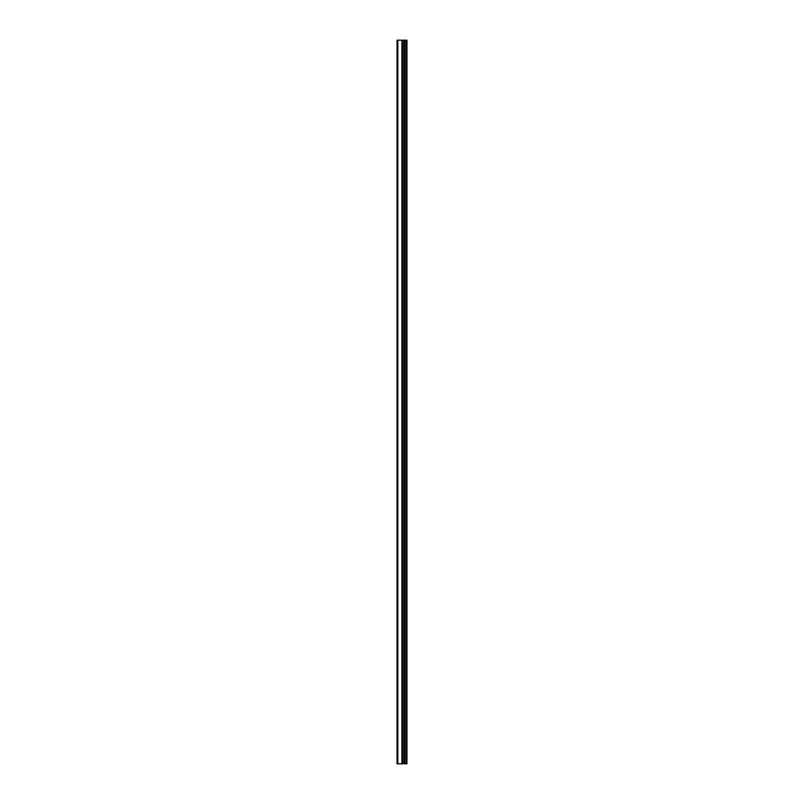 <?xml version="1.0" encoding="UTF-8"?>
<svg xmlns="http://www.w3.org/2000/svg" width="804" height="804" viewBox="0 0 804 804"><rect width="100%" height="100%" fill="white"/><g stroke="black" fill="none" stroke-linecap="round" stroke-linejoin="round"><path stroke-width="1.21" d="M397.035 763.8L402.08 763.8L402.08 40.2L397.035 40.2L397.035 763.8M402.08 763.8L406.965 763.8L406.965 40.2L402.08 40.2M406.161 763.8L406.161 40.2M404.02 763.8L404.02 40.2L404.02 763.8M402.683 763.8L402.683 40.2M397.869 763.8L397.869 40.2M404.814 763.8L404.814 40.2M404.633 763.8L404.633 40.2M404.121 763.8L404.121 40.2M402.593 763.8L402.593 40.2M401.899 763.8L401.899 40.2"/></g></svg>
